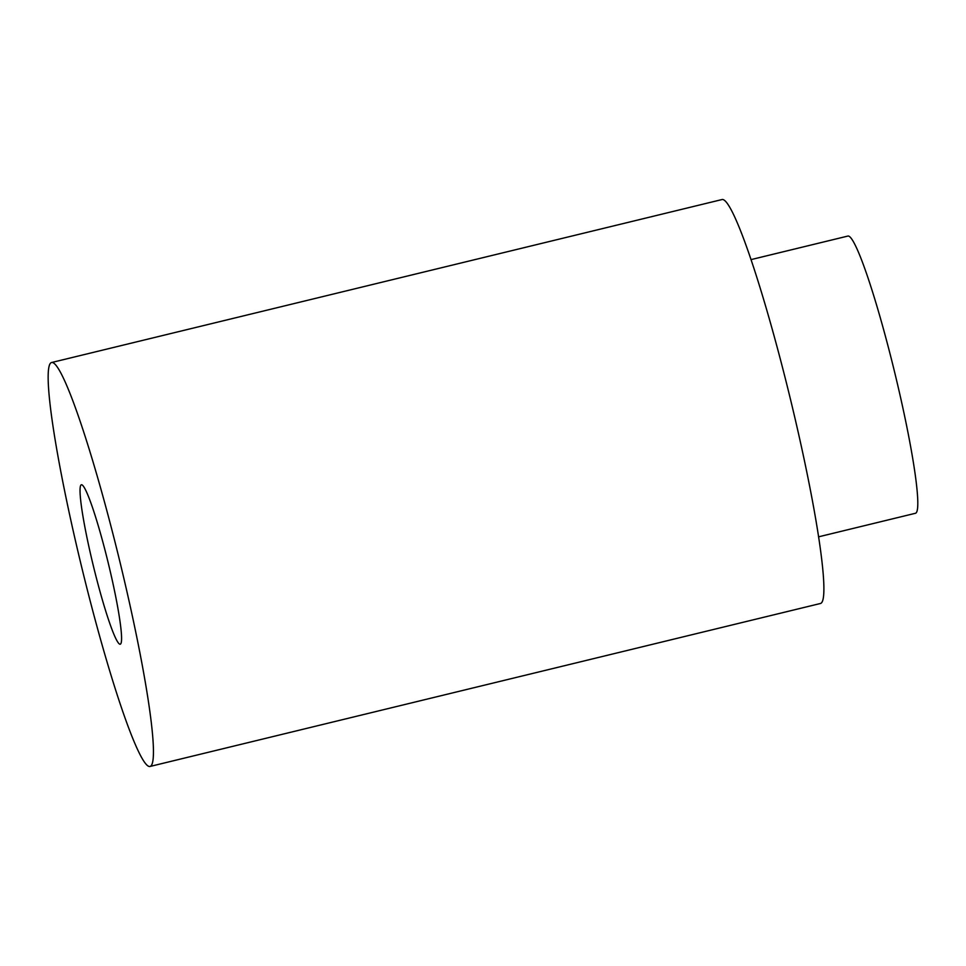 <?xml version="1.0" encoding="UTF-8"?>
<svg xmlns="http://www.w3.org/2000/svg" width="966" height="966" viewBox="0 0 966 966"><rect width="100%" height="100%" fill="white"/><g stroke="black" fill="none" stroke-linecap="round" stroke-linejoin="round"><path stroke-width="1.45" d="M751.125 259.588L847.979 236.042A142.666 13.174 76.3 0 1 894.359 371.077A142.666 13.174 76.3 0 1 915.466 513.272A142.666 13.174 76.3 0 1 915.37 513.296L818.516 536.842M51.705 362.491L722.145 199.515A207.883 19.199 76.3 0 1 789.729 396.265A207.883 19.199 76.3 0 1 820.484 603.472A207.883 19.199 76.3 0 1 820.351 603.509L149.911 766.485A207.883 19.199 76.3 0 1 82.146 569.022A207.883 19.199 76.3 0 1 51.705 362.491A207.883 19.199 76.3 0 1 119.289 559.254A207.883 19.199 76.3 0 1 150.044 766.449A207.883 19.199 76.3 0 1 149.911 766.485M81.373 484.775A82.05 7.583 -103.7 0 0 93.509 566.559A82.05 7.583 -103.7 0 0 120.182 644.213A82.05 7.583 -103.7 0 0 108.168 562.695A82.05 7.583 -103.7 0 0 81.422 484.763A82.05 7.583 -103.7 0 0 81.373 484.775"/></g></svg>
